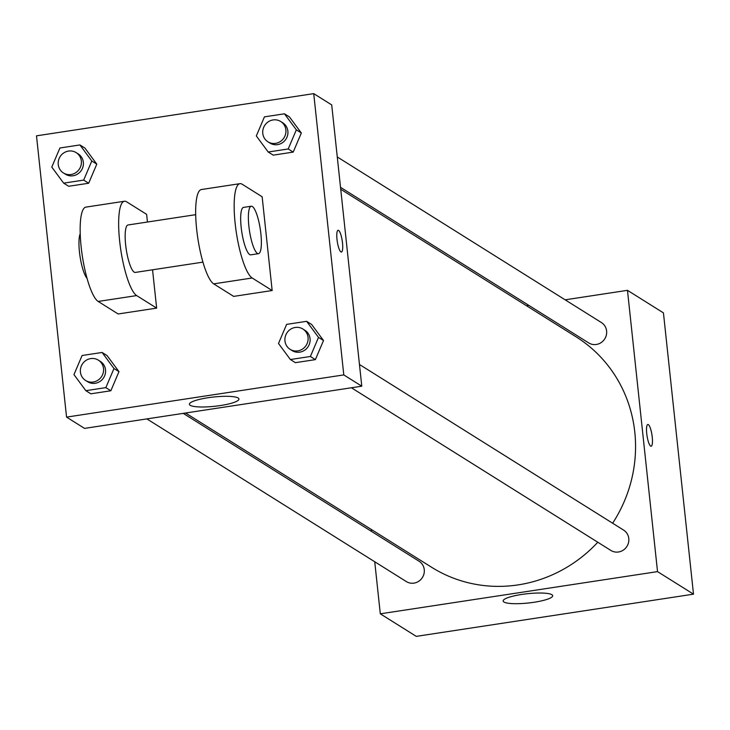 <?xml version="1.0" encoding="UTF-8"?>
<svg xmlns="http://www.w3.org/2000/svg" width="730" height="730" viewBox="0 0 730 730"><rect width="100%" height="100%" fill="white"/><g stroke="black" fill="none" stroke-linecap="round" stroke-linejoin="round"><path stroke-width="1.09" d="M565.139 299.82L627.471 290.33L663.442 312.887L693.5 594.165L416.273 636.368L380.303 613.82L374.736 561.762M526.449 305.715L528.785 305.359M612.634 523.218A135.99 129.949 -57.9 0 0 634.799 432.151A135.99 129.949 -57.9 0 0 576.125 336.858L340.727 189.271M185.566 413.016L431.649 567.292A135.99 129.949 -57.9 0 0 597.788 542.235M371.488 531.404L371.287 529.451M627.471 290.33L657.529 571.617L380.303 613.82M146.876 418.901L406.336 581.573A11.999 11.47 -57.9 0 0 418.774 581.253A11.999 11.47 -57.9 0 0 424.258 569.646A11.999 11.47 -57.9 0 0 419.084 561.242L183.23 413.372M340.527 187.318L588.69 342.908A11.999 11.47 -57.9 0 0 601.128 342.598A11.999 11.47 -57.9 0 0 606.612 330.991A11.999 11.47 -57.9 0 0 601.438 322.578L337.278 156.959M359.452 364.48L623.612 530.108A11.999 11.47 122.1 0 1 626.951 546.359A11.999 11.47 122.1 0 1 610.864 550.438L351.413 387.767M657.529 571.617L693.5 594.165M551.889 594.704A24.911 4.663 -6.1 0 1 552.674 595.707A24.911 4.663 -6.1 0 1 528.401 602.998A24.911 4.663 -6.1 0 1 503.143 601A24.911 4.663 -6.1 0 1 524.523 594.056A24.911 4.663 -6.1 0 1 551.889 594.704M646.743 433.638A10.996 2.5 -98.7 0 1 647.839 424.486A10.996 2.5 -98.7 0 1 651.972 434.98A10.996 2.5 -98.7 0 1 651.151 446.231A10.996 2.5 -98.7 0 1 646.743 433.638M647.839 424.486A10.996 2.5 -98.7 0 1 651.963 434.98A10.996 2.5 -98.7 0 1 651.142 446.231M331.712 104.901L361.779 386.188L84.543 428.391L66.558 417.113L36.5 135.835L313.727 93.632L331.712 104.901L361.779 386.188L84.543 428.391M278.495 343.474L286.625 324.375L306.627 321.328L318.508 337.388L310.387 356.486L290.385 359.534L278.495 343.474M290.129 349.341L292.128 350.601A11.999 11.47 -57.9 0 0 304.565 350.281A11.999 11.47 -57.9 0 0 310.058 338.674A11.999 11.47 -57.9 0 0 304.875 330.261L302.877 329.011A11.999 11.47 -57.9 0 0 286.79 333.09A11.999 11.47 -57.9 0 0 290.129 349.341A11.999 11.47 -57.9 0 0 302.567 349.022A11.999 11.47 -57.9 0 0 308.06 337.424A11.999 11.47 -57.9 0 0 302.877 329.011M306.627 321.328L311.628 324.458L323.509 340.518L315.387 359.625L295.376 362.664L290.385 359.534M318.508 337.388L323.509 340.518L315.387 359.625L295.376 362.664M310.387 356.486L315.387 359.625M73.967 374.618L82.088 355.51L102.1 352.462L113.98 368.522L105.85 387.63L85.848 390.669L73.967 374.618M85.602 380.485L87.6 381.735A11.999 11.47 -57.9 0 0 100.037 381.416A11.999 11.47 -57.9 0 0 105.522 369.809A11.999 11.47 -57.9 0 0 100.348 361.405L98.349 360.145A11.999 11.47 -57.9 0 0 82.262 364.224A11.999 11.47 -57.9 0 0 85.602 380.485A11.999 11.47 -57.9 0 0 98.039 380.166A11.999 11.47 -57.9 0 0 103.523 368.559A11.999 11.47 -57.9 0 0 98.349 360.145M102.1 352.462L107.091 355.601L118.972 371.652L110.85 390.76L90.839 393.808L85.848 390.669M113.98 368.522L118.972 371.652L110.85 390.76L90.839 393.808M105.85 387.63L110.85 390.76M256.321 135.953L264.442 116.855L284.454 113.807L296.334 129.858L288.213 148.966L268.202 152.013L256.321 135.953M267.956 141.821L269.954 143.071A11.999 11.47 -57.9 0 0 282.391 142.751A11.999 11.47 -57.9 0 0 287.875 131.154A11.999 11.47 -57.9 0 0 282.702 122.74L280.703 121.49A11.999 11.47 -57.9 0 0 264.616 125.56A11.999 11.47 -57.9 0 0 267.956 141.821A11.999 11.47 -57.9 0 0 280.393 141.501A11.999 11.47 -57.9 0 0 285.877 129.894A11.999 11.47 -57.9 0 0 280.703 121.49M284.454 113.807L289.445 116.937L301.335 132.997L293.204 152.096L273.202 155.143L268.202 152.013M296.334 129.858L301.335 132.997L293.204 152.096L273.202 155.143M288.213 148.966L293.204 152.096M51.784 167.088L59.915 147.989L79.917 144.941L91.797 161.001L83.676 180.1L63.665 183.148L51.784 167.088M63.419 172.955L65.417 174.214A11.999 11.47 -57.9 0 0 77.854 173.895A11.999 11.47 -57.9 0 0 83.348 162.288A11.999 11.47 -57.9 0 0 78.165 153.875L76.166 152.625A11.999 11.47 -57.9 0 0 60.079 156.704A11.999 11.47 -57.9 0 0 63.419 172.955A11.999 11.47 -57.9 0 0 75.856 172.636A11.999 11.47 -57.9 0 0 81.349 161.038A11.999 11.47 -57.9 0 0 76.166 152.625M79.917 144.941L84.917 148.071L96.798 164.131L88.668 183.239L68.666 186.278L63.665 183.148M91.797 161.001L96.798 164.131L88.668 183.239L68.666 186.278M83.676 180.1L88.668 183.239M338.592 230.415A10.996 2.5 81.3 0 0 338.09 230.288A10.996 2.5 -98.7 0 1 338.601 230.415A10.996 2.5 -98.7 0 1 342.379 241.84A10.996 2.5 -98.7 0 1 341.403 252.032A10.996 2.5 81.3 0 0 342.37 241.831A10.996 2.5 81.3 0 0 338.592 230.415M341.403 252.032A10.996 2.5 -98.7 0 1 337.278 241.539A10.996 2.5 -98.7 0 1 338.099 230.288M313.727 93.632L343.793 374.91L361.779 386.188M190.192 405.296A24.911 4.663 -6.1 0 1 189.398 404.292A24.911 4.663 -6.1 0 1 213.671 397.01A24.911 4.663 -6.1 0 1 238.938 399A24.911 4.663 -6.1 0 1 217.549 405.953A24.911 4.663 -6.1 0 1 190.192 405.296M343.793 374.91L66.558 417.113M84.917 148.071L96.798 164.131M107.091 355.601L118.972 371.652M311.628 324.458L323.509 340.518M289.445 116.937L301.335 132.997M152.552 269.799L156.649 308.115L118.15 313.973L98.167 301.444L136.665 295.586A47.998 10.923 -98.7 0 1 120.204 245.754A47.998 10.923 -98.7 0 1 124.438 201.252A47.998 10.923 -98.7 0 1 126.646 201.827L146.63 214.355L147.451 222.02M262.143 196.762L272.162 290.531L252.179 278.002A47.998 10.923 -98.7 0 1 235.717 228.171A47.998 10.923 -98.7 0 1 239.942 183.668A47.998 10.923 -98.7 0 1 242.159 184.234L262.143 196.762M239.942 183.668L201.444 189.526A47.998 10.923 81.3 0 0 197.219 234.029A47.998 10.923 81.3 0 0 213.68 283.861L233.664 296.389L272.162 290.531M202.922 262.134L135.269 272.427A23.999 5.466 -98.7 0 1 125.66 244.942A23.999 5.466 -98.7 0 1 128.042 224.977L195.704 214.675M136.665 295.586L156.649 308.115M258.484 253.675L250.782 254.843A23.999 5.466 -98.7 0 1 241.174 227.358A23.999 5.466 -98.7 0 1 243.555 207.393L251.257 206.216A23.999 5.466 -98.7 0 1 260.272 229.12A23.999 5.466 -98.7 0 1 258.484 253.675A23.999 5.466 -98.7 0 1 248.875 226.19A23.999 5.466 -98.7 0 1 251.257 206.216M98.167 301.444A47.998 10.923 -98.7 0 1 81.705 251.613A47.998 10.923 -98.7 0 1 85.93 207.11L124.438 201.252M80.227 233.7A23.999 5.466 81.3 0 0 80.054 256.559A23.999 5.466 81.3 0 0 87.016 278.34M213.68 283.861L252.179 278.002"/></g></svg>
